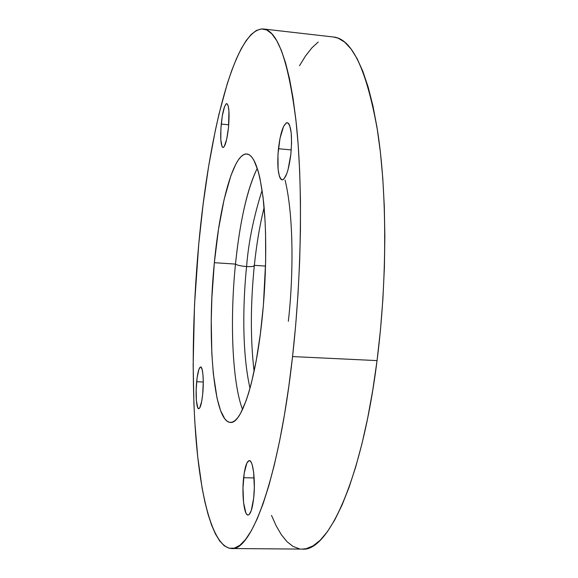 <?xml version="1.0" encoding="UTF-8"?>
<svg xmlns="http://www.w3.org/2000/svg" width="578" height="578" viewBox="0 0 578 578"><rect width="100%" height="100%" fill="white"/><g stroke="black" fill="none" stroke-linecap="round" stroke-linejoin="round"><path stroke-width="0.87" d="M235.492 264.088C238.201 237.276 244.393 194.114 257.289 168.285C247.167 189.346 239.899 221.28 235.492 264.088C237.081 265.237 240.78 266.053 246.596 266.545C248.417 242.608 253.59 217.176 262.116 190.241C253.59 217.176 248.417 242.608 246.596 266.545C251.264 266.79 253.829 266.509 254.298 265.714C253.829 266.509 251.264 266.79 246.596 266.545C243.663 294.195 240.954 348.166 249.999 388.308C240.954 348.166 243.663 294.195 246.596 266.545C240.78 266.053 237.081 265.237 235.492 264.088L214.351 262.694C219.813 204.222 233.563 152.765 246.842 153.972C254.486 155.041 260.114 171.522 263.734 203.427C266.877 234.957 266.292 279.42 262 319.894C255.527 382.275 241.279 424.194 230.42 422.446C213.224 421.788 206.787 336.887 214.351 262.694L235.492 264.088C229.777 320.031 232.154 382.231 242.536 409.513M254.125 265.316L254.298 265.714M278.437 148.741C280.446 132.608 283.386 123.923 287.259 122.681C291.182 125.021 292.381 135.498 290.871 154.102L291.579 142.723L291.189 132.73L289.766 125.715L288.74 123.685L287.562 122.738L286.276 122.904L283.588 126.43L280.019 138.258L277.975 154.21L278.09 169.217L279.384 176.283L280.344 178.494L281.472 179.686L282.729 179.794L284.065 178.812L286.775 173.689L288.039 169.722L290.871 154.102C288.769 170.293 285.843 178.884 282.1 179.874C278.155 177.381 276.941 166.999 278.437 148.741L291.254 149.897L278.437 148.741M243.62 477.703C244.884 466.894 246.777 461.201 249.291 460.615C253.099 459.958 255.664 481.033 253.67 498.222L254.334 487.55L253.648 472.204L252.189 464.791L251.235 462.393L250.195 460.998L249.096 460.63L246.907 462.964L244.227 473.064L242.991 487.89L243.584 502.737L245.845 512.816L246.864 514.449L247.955 515.063L249.082 514.622L251.249 510.641L253.67 498.222C252.362 508.972 250.484 514.593 248.034 515.07C244.089 515.511 241.712 494.371 243.62 477.703L254.161 477.941L243.62 477.703M196.665 381.733C197.64 372.449 198.969 367.529 200.653 366.972C202.871 366.589 204.027 381.205 202.705 394.088L203.268 381.762L202.943 374.493L202.112 369.335L200.92 367.052L200.241 367.102L198.854 369.53L197.084 378.019L196.166 389.688L196.404 400.771L197.727 407.656L199.02 408.646L199.721 407.938L201.722 401.334L202.705 394.088C201.708 403.357 200.378 408.227 198.738 408.704C196.462 408.978 195.386 394.34 196.665 381.733L203.268 382.007L196.665 381.733M221.244 124.075C222.631 111.475 224.481 104.654 226.786 103.614C229.025 105.304 229.603 113.172 228.52 127.211L228.939 111.012L228.18 105.781L226.923 103.643L226.164 103.838L224.539 106.684L222.299 115.94L220.912 128.294L220.818 139.753L222.06 146.617L222.718 147.412L223.462 147.383L224.264 146.509L226.692 139.255L228.52 127.211C227.082 139.862 225.239 146.624 222.992 147.498C220.753 145.721 220.167 137.911 221.244 124.075L228.729 124.776L221.244 124.075M292.555 356.568C279.037 478.584 251.199 551.744 231.489 548.522C213.723 547.337 201.657 502.354 196.433 443.868C191.325 384.558 192.452 312.539 198.767 243.974L203.124 204.272L208.658 166.161L215.312 130.505L219.04 113.895L227.241 83.803L231.684 70.624L236.337 58.92L241.156 48.863L246.134 40.641L251.22 34.442L256.372 30.468L261.552 28.914L266.704 29.955L271.754 33.77L276.645 40.489L281.291 50.221L285.626 63.038L289.556 78.933L293.003 97.848L295.878 119.653L298.125 144.132L299.664 170.98L300.452 199.815L300.444 230.203L299.642 261.624L298.038 293.537L295.661 325.371L292.555 356.568L288.783 386.574L284.434 414.903L279.579 441.122L274.333 464.864L268.792 485.852L263.048 503.893L257.203 518.863L251.343 530.727L245.556 539.498L239.899 545.256L234.444 548.125L229.235 548.255L224.315 545.813L219.719 541.001L215.464 534.014L211.57 525.041L208.044 514.29L204.901 501.95L202.134 488.186L197.741 457.09L194.837 422.222L193.919 403.704L193.153 365.108L194.519 304.844L198.767 243.974C208.528 136.242 234.328 28.004 263.279 28.965C277.729 30.287 288.733 61.817 296.297 123.562C302.821 185.372 301.651 275.822 292.555 356.568L377.051 360.6L292.555 356.568M231.554 548.522L302.272 549.1C327.697 552.286 361.994 480.369 377.051 360.6L372.774 390.063L367.724 417.88L361.994 443.615L355.708 466.93L348.996 487.543L341.966 505.259L334.749 519.969L327.451 531.623L320.183 540.249L313.023 545.907L306.065 548.717L302.193 549.1M265.555 266.075L254.342 265.331L265.555 266.075M299.498 65.733L305.531 55.943L311.78 47.974L318.211 42.028M333.535 37.014L338.022 38.119L344.575 42.05L350.962 48.848L357.103 58.609L362.876 71.383L368.193 87.184L372.947 105.933L377.022 127.5L380.331 151.667L382.78 178.14L384.305 206.541L384.854 236.445L384.392 267.339L382.918 298.703L380.454 329.973L377.051 360.6C387.209 281.327 387.079 192.423 377.629 131.358C366.849 70.299 352.175 38.849 333.607 37.021L263.337 28.972M299.368 548.825L292.995 546.412L286.984 541.651L281.37 534.737L276.19 525.872L271.516 515.417M214.351 262.694L211.88 297.699L211.237 320.862L211.844 353.779L213.311 373.561L217.082 398.372L220.594 410.683L224.813 418.877L227.161 421.239L229.647 422.359L232.248 422.178L234.935 420.661L237.695 417.771L240.491 413.494L246.076 400.807L248.8 392.469L251.437 382.867L256.278 360.282L260.346 334.012L263.387 305.343L265.663 261.14L265.555 233.151L265.013 220.146L263.019 196.925L259.941 178.205L258.055 170.756L253.742 159.918L251.372 156.566L248.894 154.586L246.344 153.958L243.743 154.629L241.127 156.559L238.512 159.68L235.925 163.935L230.933 175.524L224.127 199.439L218.506 229.228L214.351 262.694M288.328 321.339C292.403 287.504 295.091 221.569 285.091 180.126M264.117 207.553C259.825 224.763 256.553 244.147 254.306 265.692C250.455 304.295 250.39 339.517 254.096 371.372"/></g></svg>
